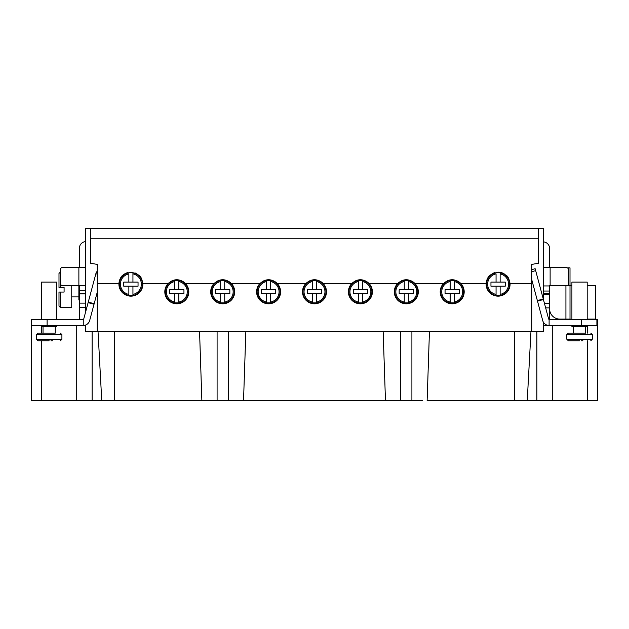 <?xml version="1.0" encoding="UTF-8"?>
<svg xmlns="http://www.w3.org/2000/svg" width="629" height="629" viewBox="0 0 629 629"><rect width="100%" height="100%" fill="white"/><g stroke="black" fill="none" stroke-linecap="round" stroke-linejoin="round"><path stroke-width="0.94" d="M41.648 340.769L41.648 400.437L31.45 400.437L31.45 319.343L31.772 325.468L31.45 319.343L83.248 319.343A0.511 0.511 0 0 0 83.743 318.966L96.379 271.83L97.243 272.105M41.506 319.343L41.506 282.114L56.807 282.114L56.807 319.343M51.806 340.769L51.397 340.769M52.466 340.753L50.98 340.769M49.156 340.769L37.937 340.769L49.156 340.769M49.156 339.235L36.403 339.235L36.403 334.644L61.901 334.644L61.901 339.235L49.156 339.235M55.273 326.482L55.273 333.118L37.937 333.118L43.031 333.118L43.031 326.482M41.506 325.468L41.506 326.482L56.807 326.482L56.807 325.468M538.393 238.768L538.393 228.563L90.607 228.563L90.607 238.768L538.393 238.768L538.393 263.244L531.757 264.416L531.757 283.6L510.072 283.6C508.106 274.04 506.086 276.186 504.088 273.772L498.097 272.168L492.114 273.772C490.022 276.225 488.159 273.985 486.131 283.6A11.982 11.982 0 0 1 490.549 274.849M90.607 238.768L90.607 263.244L97.243 264.416L97.243 283.6L118.928 283.6A11.982 11.982 0 0 1 126.358 273.065L127.962 273.065L126.358 273.065A11.982 11.982 0 0 1 127.836 272.569M454.24 281.548L454.24 289.765L445.057 289.765L445.057 293.845L454.24 293.845L454.24 302.062A10.457 10.457 0 0 0 454.24 281.548M450.16 293.845L450.16 302.062A10.457 10.457 0 0 1 450.16 281.548L450.16 289.765M450.16 302.062L450.16 302.895L450.16 302.062M454.24 293.845L459.343 293.845L459.343 289.765L454.24 289.765M447.227 280.904A11.982 11.982 0 0 1 447.636 280.723L456.74 280.715A11.982 11.982 0 0 1 460.939 283.6L486.131 283.6A11.982 11.982 0 0 0 509.459 287.98A11.982 11.982 0 0 0 510.072 283.6M142.869 283.6A11.982 11.982 0 0 1 119.541 287.98A11.982 11.982 0 0 1 118.928 283.6C120.957 273.985 122.82 276.225 124.912 273.772L130.903 272.168L136.886 273.772C138.883 276.186 140.904 274.04 142.869 283.6L168.061 283.6C173.871 278.45 179.697 278.45 185.539 283.6L213.962 283.6C219.773 278.45 225.599 278.45 231.441 283.6L259.863 283.6C265.674 278.45 271.5 278.45 277.342 283.6A11.982 11.982 0 0 1 264.062 302.895L273.135 302.895M168.061 283.6A11.982 11.982 0 0 0 176.796 303.791A11.982 11.982 0 0 0 181.341 280.715L172.26 280.715A11.982 11.982 0 0 1 172.432 280.644M176.796 279.819A11.982 11.982 0 0 1 180.547 280.424M171.827 280.904A11.982 11.982 0 0 1 172.236 280.723M174.76 289.765L169.657 289.765L169.657 293.845L174.76 293.845L174.76 302.062A10.457 10.457 0 0 1 174.76 281.548L174.76 289.765L183.943 289.765L183.943 293.845L178.84 293.845L178.84 302.062A10.457 10.457 0 0 0 178.84 281.548L178.84 289.765M174.76 293.845L178.84 293.845M174.76 302.062L174.76 302.895L174.76 302.062M178.84 281.548L178.84 280.715L178.84 281.548M179.737 302.895A11.471 11.471 0 0 0 179.737 280.715M173.863 280.715A11.471 11.471 0 0 0 173.863 302.895M172.26 302.895L181.341 302.895M213.962 283.6A11.982 11.982 0 0 0 222.697 303.791A11.982 11.982 0 0 0 227.242 280.715L218.161 280.715A11.982 11.982 0 0 1 218.334 280.644M222.697 279.819A11.982 11.982 0 0 1 226.448 280.424M217.728 280.904A11.982 11.982 0 0 1 218.137 280.723M220.661 289.765L215.558 289.765L215.558 293.845L220.661 293.845L220.661 302.062A10.457 10.457 0 0 1 220.661 281.548L220.661 289.765L229.837 289.765L229.837 293.845L224.742 293.845L224.742 302.062A10.457 10.457 0 0 0 224.742 281.548L224.742 289.765M220.661 293.845L224.742 293.845M220.661 302.062L220.661 302.895L220.661 302.062M224.742 281.548L224.742 280.715L224.742 281.548M225.638 302.895A11.471 11.471 0 0 0 225.638 280.715M219.765 280.715A11.471 11.471 0 0 0 219.765 302.895M218.161 302.895L227.242 302.895M259.863 283.6A11.982 11.982 0 0 0 268.599 303.791A11.982 11.982 0 0 0 277.342 283.6L305.757 283.6C311.575 278.45 317.401 278.45 323.243 283.6L351.658 283.6C357.476 278.45 363.303 278.45 369.137 283.6L397.559 283.6C403.37 278.45 409.196 278.45 415.038 283.6L443.461 283.6C449.271 278.45 455.097 278.45 460.939 283.6A11.982 11.982 0 0 1 452.204 303.791A11.982 11.982 0 0 1 443.461 283.6M272.97 280.644A11.982 11.982 0 0 1 273.135 280.715L264.062 280.715A11.982 11.982 0 0 1 264.227 280.644M268.599 279.819A11.982 11.982 0 0 1 272.349 280.424M263.622 280.904A11.982 11.982 0 0 1 264.038 280.723M273.135 280.715A11.982 11.982 0 0 1 277.342 283.6M266.562 289.765L261.46 289.765L261.46 293.845L266.562 293.845L266.562 302.062A10.457 10.457 0 0 1 266.562 281.548L266.562 289.765L275.738 289.765L275.738 293.845L270.643 293.845L270.643 302.062A10.457 10.457 0 0 0 270.643 281.548L270.643 289.765M266.562 293.845L270.643 293.845M266.562 302.062L266.562 302.895L266.562 302.062M270.643 281.548L270.643 280.715L270.643 281.548M271.539 302.895A11.471 11.471 0 0 0 271.539 280.715M265.658 280.715A11.471 11.471 0 0 0 265.658 302.895M305.757 283.6A11.982 11.982 0 0 0 314.5 303.791A11.982 11.982 0 0 0 319.037 280.715L309.963 280.715A11.982 11.982 0 0 1 310.128 280.644M314.5 279.819A11.982 11.982 0 0 1 318.25 280.424M355.424 280.904A11.982 11.982 0 0 1 355.841 280.723L364.938 280.715A11.982 11.982 0 0 1 364.962 302.887M362.438 281.548L362.438 289.765L353.262 289.765L353.262 293.845L362.438 293.845L362.438 302.062A10.457 10.457 0 0 0 362.438 281.548M358.357 293.845L358.357 302.062A10.457 10.457 0 0 1 358.357 281.548L358.357 289.765M358.357 302.062L358.357 302.895L358.357 302.062M362.438 293.845L367.54 293.845L367.54 289.765L362.438 289.765M364.938 302.895L355.865 302.895A11.982 11.982 0 0 0 364.938 302.895M363.342 302.895A11.471 11.471 0 0 0 363.342 280.715M357.461 280.715A11.471 11.471 0 0 0 357.461 302.895M351.658 283.6A11.982 11.982 0 0 0 360.401 303.791A11.982 11.982 0 0 0 369.137 283.6M360.401 279.819A11.982 11.982 0 0 1 364.152 280.424M401.326 280.904A11.982 11.982 0 0 1 401.742 280.723M401.931 280.644A11.982 11.982 0 0 0 401.758 280.715L410.839 280.715A11.982 11.982 0 0 1 406.303 303.791A11.982 11.982 0 0 1 397.559 283.6M408.339 281.548L408.339 289.765L399.163 289.765L399.163 293.845L408.339 293.845L408.339 302.062A10.457 10.457 0 0 0 408.339 281.548M404.258 293.845L404.258 302.062A10.457 10.457 0 0 1 404.258 281.548L404.258 289.765M404.258 302.062L404.258 302.895L404.258 302.062M408.339 293.845L413.442 293.845L413.442 289.765L408.339 289.765M410.839 302.895L401.758 302.895M409.235 302.895A11.471 11.471 0 0 0 409.235 280.715M403.362 280.715A11.471 11.471 0 0 0 403.362 302.895M406.303 279.819A11.982 11.982 0 0 1 410.045 280.424M309.963 302.895L319.037 302.895M452.204 279.819A11.982 11.982 0 0 1 455.946 280.424M456.74 302.895L447.659 302.895M309.523 280.904A11.982 11.982 0 0 1 309.94 280.723M312.464 289.765L307.361 289.765L307.361 293.845L312.464 293.845L312.464 302.062A10.457 10.457 0 0 1 312.464 281.548L312.464 289.765L321.639 289.765L321.639 293.845L316.536 293.845L316.536 302.062A10.457 10.457 0 0 0 316.536 281.548L316.536 289.765M312.464 293.845L316.536 293.845M312.464 302.062L312.464 302.895L312.464 302.062M316.536 281.548L316.536 280.715L316.536 281.548M317.441 302.895A11.471 11.471 0 0 0 317.441 280.715M311.559 280.715A11.471 11.471 0 0 0 311.559 302.895M455.137 302.895A11.471 11.471 0 0 0 455.137 280.715M449.263 280.715A11.471 11.471 0 0 0 449.263 302.895M133.835 273.065L135.432 273.065L133.835 273.065M126.358 295.245L127.962 295.245L126.358 295.245M133.835 295.245L135.439 295.245M493.561 295.245L495.165 295.245L493.561 295.245M501.038 295.245L502.642 295.245M502.634 273.065L501.038 273.065L502.634 273.065A11.982 11.982 0 0 0 498.097 272.168M495.039 272.569A11.982 11.982 0 0 0 493.561 273.065L495.165 273.065L493.561 273.065A11.982 11.982 0 0 0 492.114 273.772M543.487 299.821L543.487 228.563L538.393 228.563M543.487 322.347L543.487 331.585L85.513 331.585L85.513 325.067M41.648 400.437L105.656 400.437M98.038 331.585L101.741 400.437L206.634 400.437M238.768 400.437L228.311 400.437L243.541 400.437L228.311 400.437L228.311 331.585M245.845 331.585L243.541 400.437L390.232 400.437M422.366 400.437L385.459 400.437L383.155 331.585M523.344 400.437L514.42 400.437L527.259 400.437L514.42 400.437L514.42 331.585M587.203 319.343L587.203 282.114L571.903 282.114L571.903 285.684L570.008 285.684M567.264 267.836L570.008 267.836L570.008 319.092L571.903 319.343L571.903 282.114M58.992 297.926L58.992 292.06L60.518 292.06L58.992 292.06L58.992 306.087L58.992 297.926M64.087 292.06L64.087 287.469L64.087 292.06L60.518 292.06L60.518 307.612L71.737 307.612L71.737 285.684M58.992 287.469L60.518 287.469L58.992 287.469L58.992 273.442L60.518 271.917M60.518 284.166L60.518 287.469L64.087 287.469M85.513 285.684L78.877 285.684L78.877 299.962L79.388 299.962M31.812 325.468L83.248 325.468A6.628 6.628 0 0 0 89.656 320.554L97.243 292.241M78.877 319.343L79.136 319.273A0.511 0.511 0 0 0 79.388 318.832L79.388 293.334L85.513 293.334M62.853 267.325L78.877 267.325L78.877 285.684L62.853 285.684A2.547 2.547 0 0 1 60.298 283.136L60.298 269.872A2.547 2.547 0 0 1 62.853 267.325L85.513 267.325M60.298 269.872L60.298 271.932M79.82 325.468L80.245 325.452M79.388 267.325L79.388 248.235A6.628 6.628 0 0 1 85.513 241.622M79.388 293.334L79.388 285.684M587.203 285.684L595.514 285.684L595.514 319.092L587.203 319.092M549.612 308.886A10.198 10.198 0 0 0 559.81 319.092C558.466 319.029 558.466 319.029 559.81 319.092C558.466 319.029 558.466 319.029 559.81 319.092L570.008 319.092M549.612 318.832L549.612 285.432L570.008 285.432M549.612 293.594L543.487 293.594M549.612 285.943L543.487 285.943M543.487 267.577L566.147 267.577A2.547 2.547 0 0 1 568.702 270.132L568.702 283.388A2.547 2.547 0 0 1 567.68 285.432M543.487 241.882A6.628 6.628 0 0 1 549.612 248.494L549.612 267.577M582.202 340.769L581.794 340.769M582.863 340.753L581.385 340.769M579.553 340.769L568.333 340.769L579.553 340.769M579.553 339.235L566.808 339.235L566.808 334.644L592.306 334.644L592.306 339.235L579.553 339.235M585.678 326.482L585.678 333.118L568.333 333.118L573.436 333.118L573.436 326.482M571.903 325.468L571.903 326.482L587.203 326.482L587.203 325.468M531.757 279.693L542.709 320.554A6.628 6.628 0 0 0 549.109 325.468L597.228 325.468L597.55 319.343L597.55 400.437L597.55 319.343L596.897 319.343L596.897 325.468L596.897 319.343L581.597 319.343L581.597 325.468M535.153 268.717L531.757 269.629L535.153 268.717L548.622 318.966A0.511 0.511 0 0 0 549.109 319.343L581.597 319.343M552.278 325.468L552.278 400.437L587.352 400.437L587.352 340.769M597.55 400.437L587.352 400.437M522.652 228.563L518.917 228.563L522.652 228.563M549.675 319.092L549.864 319.273A0.511 0.511 0 0 0 550.123 319.343M543.487 325.468L549.109 325.468L549.109 319.343M552.278 400.437L536.859 400.437L536.859 331.585M76.722 325.468L76.722 400.437M83.248 319.343L83.248 325.468L85.513 325.468M199.558 331.585L201.862 400.437L228.311 400.437M429.442 331.585L427.138 400.437L514.42 400.437M530.962 331.585L527.259 400.437L536.859 400.437M90.607 228.563L85.513 228.563L85.513 312.377M97.243 331.585L97.243 283.6M531.757 283.6L531.757 331.585M132.939 294.411L132.939 295.449A11.471 11.471 0 0 0 132.939 272.86L132.939 282.114L138.042 282.114L138.042 286.195L132.939 286.195L132.939 294.411A10.457 10.457 0 0 0 132.939 273.898L132.939 272.86A11.471 11.471 0 0 0 119.424 284.159A11.471 11.471 0 0 0 128.859 295.449L128.859 294.411L128.859 295.449A11.471 11.471 0 0 0 132.939 295.449L132.939 294.411M128.859 273.898L128.859 282.114L123.764 282.114L123.764 286.195L128.859 286.195L128.859 294.411A10.457 10.457 0 0 1 128.859 273.898M128.859 286.195L132.939 286.195M128.859 282.114L132.939 282.114M500.141 294.411L500.141 295.449A11.471 11.471 0 0 0 500.141 272.86L500.141 282.114L505.236 282.114L505.236 286.195L500.141 286.195L500.141 294.411A10.457 10.457 0 0 0 500.141 273.898L500.141 272.86A11.471 11.471 0 0 0 486.626 284.159A11.471 11.471 0 0 0 496.061 295.449L496.061 294.411L496.061 295.449A11.471 11.471 0 0 0 500.141 295.449L500.141 294.411M496.061 273.898L496.061 282.114L490.958 282.114L490.958 286.195L496.061 286.195L496.061 294.411A10.457 10.457 0 0 1 496.061 273.898M496.061 286.195L500.141 286.195M496.061 282.114L500.141 282.114M118.912 284.159L119.424 284.159M486.115 284.159L486.626 284.159M88.115 302.643L94.028 304.232M88.264 302.101L94.177 303.689M47.112 319.343L47.112 325.468M95.86 273.749L97.243 274.118M79.388 290.787L85.513 290.787M79.388 303.123L85.513 303.123M79.388 307.644L85.513 307.644M79.388 293.916L85.513 293.916M565.927 285.432L565.927 319.092M549.612 307.896L545.65 307.896M549.612 303.375L544.439 303.375M549.612 294.175L543.487 294.175M549.612 291.038L543.487 291.038M543.267 298.995L537.355 300.576M543.417 299.538L537.504 301.118M535.672 270.643L531.757 271.689M587.352 333.118L587.352 325.468M550.123 285.432L550.123 267.577M41.648 326.482L41.648 333.118M92.141 400.437L92.141 331.585M114.58 400.437L114.58 331.585M217.091 331.585L217.091 400.437M400.689 400.437L400.689 331.585M411.909 331.585L411.909 400.437M37.937 340.769L36.403 339.235M60.376 340.769L61.901 339.235M37.937 333.118L36.403 334.644M60.376 333.118L61.901 334.644M60.518 307.612L58.992 306.087M71.737 296.904L78.877 296.904M568.333 340.769L566.808 339.235M590.773 340.769L592.306 339.235M568.333 333.118L566.808 334.644M590.773 333.118L592.306 334.644"/></g></svg>
